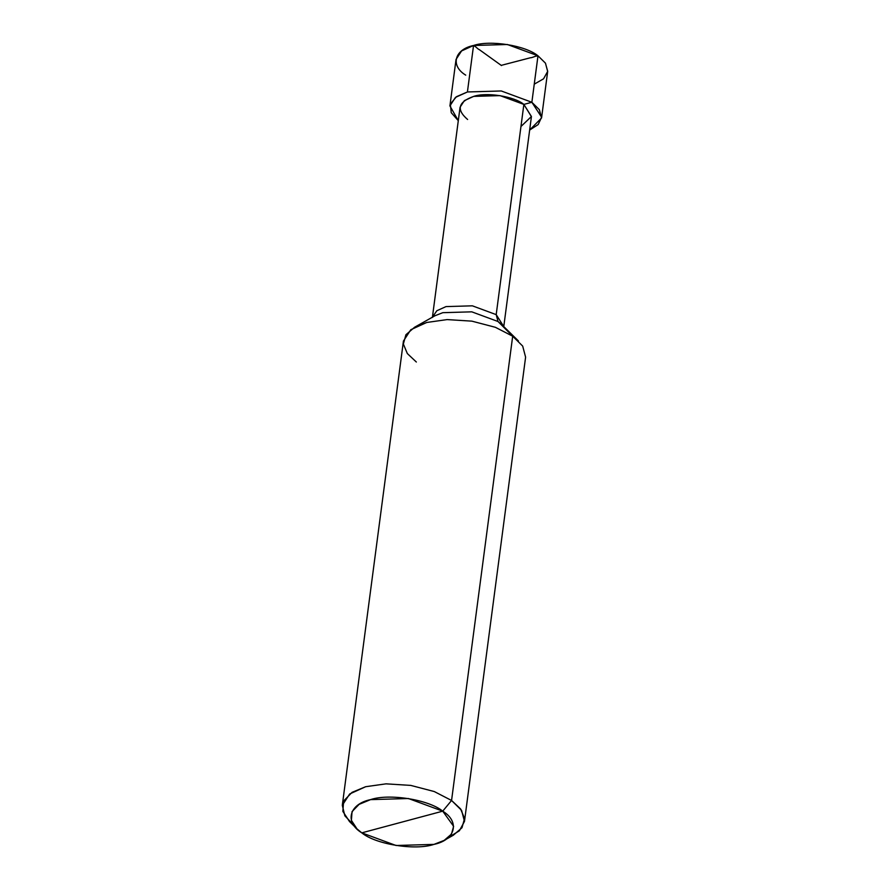 <?xml version="1.0" encoding="UTF-8"?>
<svg xmlns="http://www.w3.org/2000/svg" width="890" height="890" viewBox="0 0 890 890"><rect width="100%" height="100%" fill="white"/><g stroke="black" fill="none" stroke-linecap="round" stroke-linejoin="round"><path stroke-width="1.33" d="M449.917 105.91L456.036 59.441L461.587 50.93L473.536 45.49L507.378 44.5L537.983 55.792L531.864 102.272L541.621 117.224L538.172 124.578L529.65 130.051L541.554 117.981L539.362 109.681L531.864 102.272L501.259 90.969L467.417 91.959L455.469 97.399L449.917 105.91L458.294 120.662L451.241 112.696L450.34 104.074L456.425 96.71L467.417 91.959L501.259 90.969L531.864 102.272L523.865 104.408L531.864 102.272L537.983 55.792C525.59 45.479 490.145 39.805 473.536 45.49C454.401 49.384 450.106 65.693 465.726 75.149M534.245 84.172L543.567 78.809L547.695 71.322L545.425 63.112L537.983 55.792L545.481 63.201L547.673 71.5L541.554 117.981M432.384 317.463L460.063 107.245L464.38 100.615L473.691 96.387L500.035 95.619L523.865 104.408L496.197 314.626L498.011 321.512L512.684 336.209L451.564 800.466L442.719 811.168C460.219 821.759 455.402 840.027 433.964 844.388C415.363 850.751 375.669 844.41 361.796 832.851L442.719 811.168L408.443 798.519L370.54 799.632L359.115 804.36L352.051 811.613L351.394 820.346L356.99 828.89L361.796 832.851C344.297 822.26 349.103 803.993 370.54 799.632C389.141 793.268 428.835 799.609 442.719 811.168L361.796 832.851L396.072 845.5L433.964 844.388L444.199 840.371L451.475 834.075L453.622 826.309L442.719 811.168L451.564 800.466L434.287 791.555L410.757 785.403L386.026 783.845L365.645 786.716L349.703 793.969L342.305 805.317L344.853 815.807L353.909 825.308M520.962 126.502L531.43 116.501L523.865 104.408C514.22 96.376 486.619 91.959 473.691 96.387C458.128 101.916 456.103 109.615 467.606 119.483M342.305 805.317L403.426 341.07L410.824 329.712L426.755 322.469L447.147 319.588L471.878 321.145L495.407 327.309L512.684 336.209L498.011 321.512L501.682 324.539L498.011 321.512L471.789 311.834L442.797 312.679L434.976 315.75L442.797 312.679L471.789 311.834L498.011 321.512L496.197 314.626L503.773 326.586L496.197 314.626L472.368 305.826L446.012 306.594L436.845 310.732L432.429 317.185L436.845 310.732L446.012 306.594L472.368 305.826L496.197 314.626L523.865 104.408L531.419 116.646L503.74 326.853M501.682 324.539L518.403 340.926L512.684 336.209L495.407 327.309L471.878 321.145L447.147 319.588L426.755 322.469L414.584 327.253L405.918 334.74L403.359 343.996L407.331 353.553L416.342 362.019M356.99 828.89L349.503 821.548L342.85 811.38L343.629 800.989L352.04 792.356L365.645 786.716L386.026 783.845L410.757 785.403L434.287 791.555L451.564 800.466L512.684 336.209L522.686 346.088L525.601 357.157L464.48 821.403L461.565 810.334L451.564 800.466L460.586 808.921L464.547 818.489L461.988 827.733L453.322 835.221L444.199 840.371M448.104 837.712L459.396 830.782L464.48 821.403M501.582 65.27L530.551 57.728C532.854 57.906 538.828 53.678 537.705 57.961L532.009 101.193M501.493 65.571L479.243 49.584C477.296 49.061 473.358 43.21 473.257 47.648L467.561 90.88M434.976 315.75L414.584 327.253"/></g></svg>
